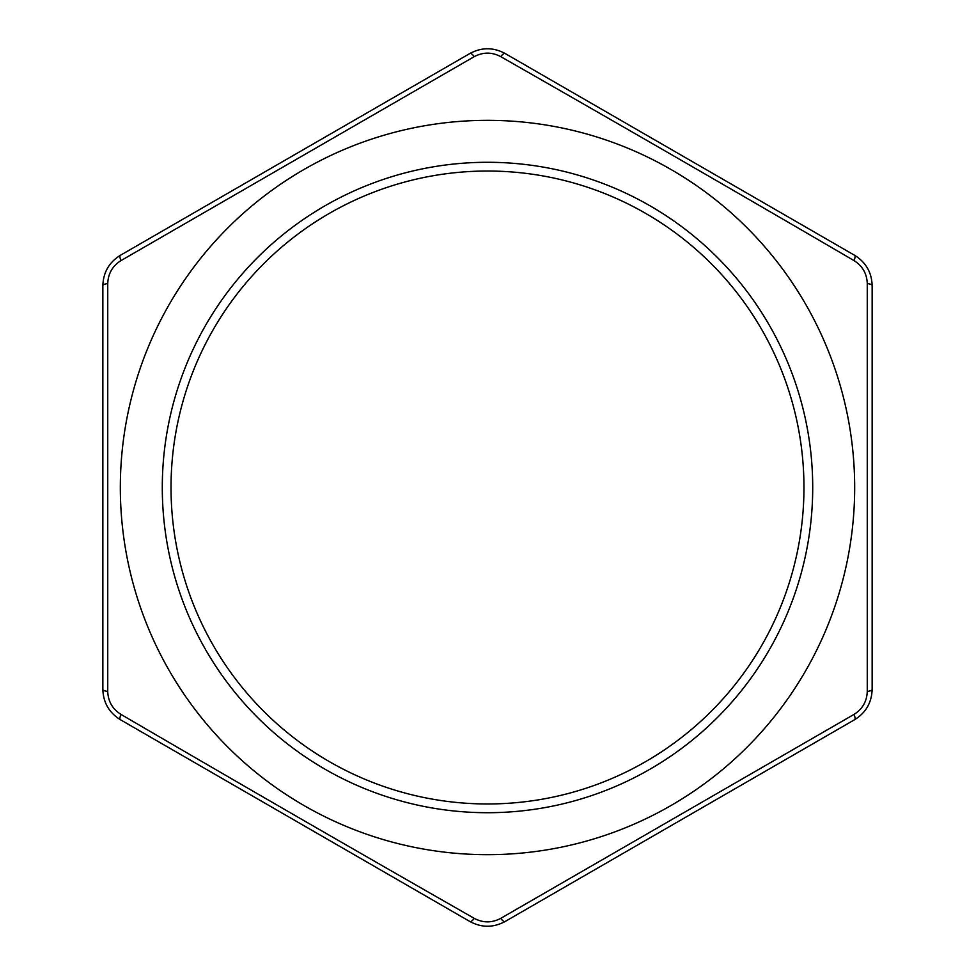 <?xml version="1.0" encoding="UTF-8"?>
<svg xmlns="http://www.w3.org/2000/svg" width="975" height="975" viewBox="0 0 975 975"><rect width="100%" height="100%" fill="white"/><g stroke="black" fill="none" stroke-linecap="round" stroke-linejoin="round"><path stroke-width="1.46" d="M872.15 689.386C871.699 702.622 865.861 712.713 854.673 719.672L504.989 921.57C493.301 927.786 481.638 927.786 470.011 921.57L120.327 719.672C109.102 712.664 103.277 702.573 102.85 689.386L102.85 285.614C103.301 272.378 109.139 262.287 120.327 255.328L470.011 53.43C481.699 47.214 493.362 47.214 504.989 53.43L854.673 255.328C865.898 262.336 871.723 272.427 872.15 285.614L872.15 689.386A8.738 2.303 180 0 1 867.263 691.458L867.263 283.542C866.897 273.585 862.473 265.931 854.015 260.593C736.917 192.221 619.162 124.227 500.748 56.635C491.936 51.98 483.112 51.98 474.252 56.635L120.985 260.593C112.552 265.895 108.127 273.548 107.738 283.542L107.738 691.458C108.103 701.415 112.527 709.069 120.985 714.407C238.083 782.779 355.838 850.773 474.252 918.365C483.064 923.02 491.888 923.02 500.748 918.365L854.015 714.407C862.448 709.105 866.872 701.452 867.263 691.458M854.673 487.5A367.173 367.173 0 0 0 164.032 313.779A367.173 367.173 0 0 0 397.934 843.582A367.173 367.173 0 0 0 854.673 487.5M107.738 283.542A8.738 2.303 180 0 0 102.85 285.614M102.85 689.386A8.738 2.303 0 0 0 107.738 691.458M120.327 719.672A8.738 2.303 -60 0 1 120.985 714.407M120.985 260.593A8.738 2.303 -120 0 1 120.327 255.328M470.011 921.57A8.738 2.303 -60 0 0 474.252 918.365M474.252 56.635A8.738 2.303 -120 0 0 470.011 53.43M504.989 921.57A8.738 2.303 -120 0 1 500.748 918.365M500.748 56.635A8.738 2.303 -60 0 1 504.989 53.43M854.673 719.672A8.738 2.303 -120 0 0 854.015 714.407M854.015 260.593A8.738 2.303 -60 0 0 854.673 255.328M867.263 283.542A8.738 2.303 0 0 1 872.15 285.614M803.961 487.5A316.461 316.461 0 0 0 329.27 213.428A316.461 316.461 0 0 0 329.27 761.572A316.461 316.461 0 0 0 803.961 487.5M812.711 487.5A325.211 325.211 0 0 0 324.894 205.859A325.211 325.211 0 0 0 324.894 769.141A325.211 325.211 0 0 0 812.711 487.5"/></g></svg>
